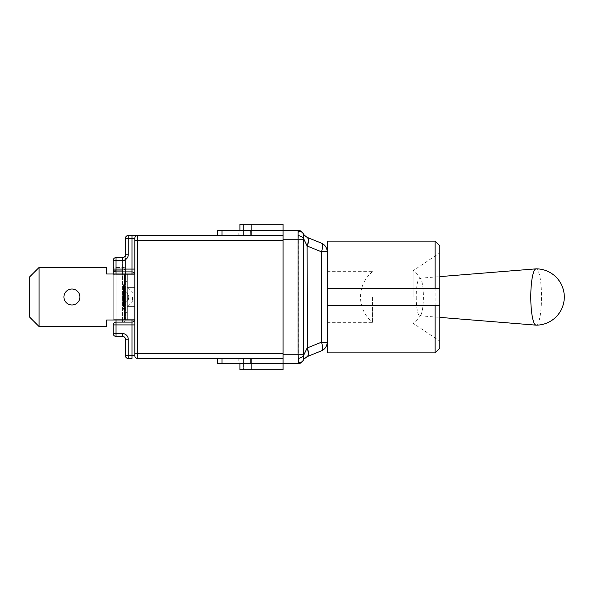 <?xml version="1.0" encoding="UTF-8"?>
<svg xmlns="http://www.w3.org/2000/svg" width="594" height="594" viewBox="0 0 594 594"><rect width="100%" height="100%" fill="white"/><g stroke="black" fill="none" stroke-linecap="round" stroke-linejoin="round"><path stroke-width="0.45" stroke-dasharray="2.97 2.23" d="M127.302 274.005L134.719 274.005A2.814 2.814 0 0 1 134.808 274.71A2.814 2.814 0 0 0 134.719 274.005L127.302 274.005L127.302 319.995L106.653 319.995L106.653 326.559L39.085 326.559L29.7 317.174L29.7 276.826L39.085 267.441L39.085 326.559L29.7 317.174L29.7 276.826L39.085 267.441L106.653 267.441L106.653 274.005L127.302 274.005L127.302 319.995L134.719 319.995A2.814 2.814 0 0 0 134.808 319.29L134.808 274.71L134.808 319.29A2.814 2.814 0 0 1 134.719 319.995L127.302 319.995L127.302 274.005L106.653 274.005L106.653 267.441L39.085 267.441L39.085 326.559L39.085 267.441L29.7 276.826L29.7 317.174L39.085 326.559L106.653 326.559L106.653 319.995L127.302 319.995L127.302 274.005M63.952 297A7.974 7.974 0 0 0 75.921 303.905A7.974 7.974 0 0 0 75.921 290.095A7.974 7.974 0 0 0 63.952 297A7.974 7.974 0 0 1 75.921 290.095A7.974 7.974 0 0 1 75.921 303.905A7.974 7.974 0 0 1 63.952 297A7.974 7.974 0 0 0 75.921 303.905A7.974 7.974 0 0 0 75.921 290.095A7.974 7.974 0 0 0 63.952 297M134.808 319.364L134.808 238.343L134.808 324.918L134.808 319.364L134.779 319.995L106.653 319.995L106.653 326.559L39.085 326.559M127.302 297L127.302 281.044L127.302 297M128.705 296.272L128.705 297.728L128.705 296.272A4.693 4.693 0 0 0 127.331 292.961L127.331 301.039L127.331 292.961L127.331 301.039L127.331 292.961L124.918 290.548L124.918 303.452L124.918 290.548L124.918 303.452L124.918 290.548L123.545 287.229L123.545 306.771L123.545 287.229A4.693 4.693 0 0 0 124.918 290.548L127.331 292.961L128.705 296.272L128.705 297.728L128.705 296.272M123.545 297L123.545 285.647L123.545 297M134.719 319.995A2.814 2.814 0 0 1 131.994 322.104A2.814 2.814 0 0 0 134.808 319.29A2.814 2.814 0 0 1 131.994 322.104L116.038 322.104L131.994 322.104L131.994 319.29L134.808 319.29L131.994 319.29L131.994 319.995M283.086 358.472L283.086 363.632L283.086 358.472L222.022 358.472L283.086 358.472L283.086 363.632L283.086 358.472L283.086 363.632L283.086 358.472L238.795 358.472L283.086 358.472L283.086 235.528L217.33 235.528L283.086 235.528L283.086 230.368L283.086 235.528L238.795 235.528L283.086 235.528L283.086 230.368L283.086 358.472L137.622 358.472A2.814 2.814 0 0 1 134.808 355.658L134.808 238.343A2.814 2.814 0 0 1 137.622 235.528L283.086 235.528L283.086 224.272L239.917 224.272L243.436 224.272L239.917 224.272L239.917 235.528L283.086 235.528L239.917 235.528L243.436 235.528L239.917 235.528L239.917 230.368M39.085 267.441L106.653 267.441L106.653 274.005L134.779 274.005M128.705 297.728A4.693 4.693 0 0 1 127.331 301.039L128.705 297.728M123.545 306.771L123.545 287.229L123.545 306.771A4.693 4.693 0 0 1 124.918 303.452L123.545 306.771M131.994 274.005L131.994 271.896A2.814 2.814 0 0 1 134.808 274.71A2.814 2.814 0 0 0 131.994 271.896L116.038 271.896A2.814 2.814 0 0 1 113.224 269.082L113.224 260.402A2.814 2.814 0 0 1 116.038 257.581L122.609 257.581A2.814 2.814 0 0 0 125.423 254.767L125.423 238.343A2.814 2.814 0 0 1 128.237 235.528L131.994 235.528L131.994 238.343L125.423 238.343M128.237 235.528L128.237 254.767A5.628 5.628 0 0 1 122.609 260.402L122.609 270.255A2.814 2.814 0 0 0 125.423 267.441A2.814 2.814 0 0 1 122.609 270.255A2.814 2.814 0 0 0 125.423 267.441C125.252 269.141 124.317 270.084 122.609 270.255L122.609 267.441L125.423 267.441L125.423 260.402L125.423 319.29L125.423 267.441A2.814 2.814 0 0 1 122.609 270.255L116.038 270.255A2.814 2.814 0 0 0 113.224 273.069L113.224 319.29L113.224 273.069A2.814 2.814 0 0 1 116.038 270.255L116.038 273.069L113.224 273.069L116.038 273.069L116.038 260.402L113.224 260.402A2.814 2.814 0 0 1 116.038 257.581L116.038 260.402L116.038 257.581A2.814 2.814 0 0 0 113.224 260.402M251.648 224.272L243.436 224.272L251.648 224.272L251.648 235.528L243.436 235.528L243.436 224.272L243.436 235.528L251.648 235.528L251.648 224.272M239.917 363.632L239.917 358.472L243.436 358.472L239.917 358.472L239.917 369.728L283.086 369.728L283.086 363.632L238.795 363.632L238.795 358.472L250.713 358.472L238.795 358.472L238.795 363.632L283.086 363.632L217.33 363.632L217.33 358.472L222.022 358.472L217.33 358.472M243.436 358.472L243.436 369.728L243.436 358.472L251.648 358.472L251.648 369.728L251.648 358.472L243.436 358.472M283.086 235.528L283.086 230.368L238.795 230.368L238.795 235.528L250.713 235.528L238.795 235.528L238.795 230.368L283.086 230.368L222.022 230.368L222.022 235.528M231.942 235.528L231.942 230.368L231.942 235.528M238.795 230.368L250.638 230.368L238.795 230.368M250.713 358.472L250.713 363.632L250.713 358.472M231.942 358.472L231.942 363.632L231.942 358.472M217.33 235.528L217.33 230.368L222.022 230.368M250.638 230.368L250.713 235.528L250.638 230.368M217.404 235.528L231.868 235.528L217.404 235.528L217.404 230.368L231.868 230.368L217.404 230.368L217.404 235.528M231.868 230.368L231.868 235.528L231.868 230.368M231.868 363.632L217.404 363.632L231.868 363.632L231.868 358.472L217.404 358.472L231.868 358.472L231.868 363.632M238.795 363.632L250.713 363.632L238.795 363.632M303.593 359.652L303.2 360.387A5.628 5.628 0 0 1 298.099 363.632L283.086 363.632L283.086 354.247L303.222 354.247L303.326 355.932L307.113 347.995A9.385 3.415 -112.9 0 1 307.091 356.645L321.324 350.891A9.385 3.438 -112 0 0 321.473 342.189L327.197 342.189L327.197 251.811L327.197 342.189A9.385 9.385 0 0 1 321.324 350.891M327.197 241.134L327.197 251.811L321.473 251.811L307.113 246.005L303.326 238.068L303.222 239.753L283.086 239.753L283.086 230.368L298.099 230.368L298.292 231.333A5.628 4.93 153.1 0 1 303.311 233.836L307.091 237.355L321.324 243.109A9.385 9.385 0 0 1 327.197 251.811L327.197 352.866M307.091 237.355A9.385 3.415 112.9 0 1 307.113 246.005L307.343 347.898A9.385 3.438 -112 0 1 307.195 356.6M298.292 358.457A5.628 2.465 165.9 0 0 303.326 355.932L303.311 360.164A5.628 4.93 26.9 0 1 298.292 362.667L298.292 231.333M283.086 239.753L283.086 354.247M303.957 234.882L303.311 233.836L303.326 238.068A5.628 2.465 14.1 0 0 298.292 235.543M307.343 246.102A9.385 3.438 112 0 0 307.195 237.4M307.343 347.898L321.473 342.189L321.473 251.811A9.385 3.438 112 0 0 321.324 243.109M113.224 319.995L113.224 269.082L116.038 269.082L116.038 271.896A2.814 2.814 0 0 1 113.224 269.082A2.814 2.814 0 0 0 116.038 271.896L116.038 319.29L131.994 319.29L131.994 274.71L134.808 274.71L116.038 274.71L131.994 274.71L131.994 319.29L116.038 319.29L116.038 274.71L113.224 274.71L113.224 319.995M113.224 333.598L116.038 333.598L116.038 336.419A2.814 2.814 0 0 1 113.224 333.598L113.224 324.918A2.814 2.814 0 0 1 116.038 322.104L131.994 322.104L131.994 324.918L134.808 324.918M113.224 274.005L113.224 274.71L116.038 274.71L116.038 274.005M116.038 257.581L116.038 267.441L122.609 267.441L122.609 260.402L125.423 260.402L125.423 254.767L125.423 260.402L116.038 260.402L116.038 269.082L131.994 269.082L131.994 238.343L134.808 238.343A2.814 2.814 0 0 1 137.622 235.528A2.814 2.814 0 0 0 134.808 238.343A2.814 2.814 0 0 1 137.622 235.528L137.622 353.779L283.086 353.779M125.423 355.658L125.423 339.233A2.814 2.814 0 0 0 122.609 336.419A2.814 2.814 0 0 1 125.423 339.233L128.237 339.233L128.237 358.472A2.814 2.814 0 0 1 125.423 355.658L131.994 355.658L131.994 324.918L113.224 324.918A2.814 2.814 0 0 1 116.038 322.104L122.609 322.104L116.038 322.104L116.038 333.598L122.609 333.598A5.628 5.628 0 0 1 128.237 339.233M125.423 352.68L125.364 341.513M125.423 348.173L125.364 344.023L125.423 348.173M125.423 344.357L125.423 353.348L125.364 344.357M125.423 267.441A2.814 2.814 0 0 1 122.609 270.255L116.038 270.255C114.33 270.426 113.395 271.361 113.224 273.069A2.814 2.814 0 0 1 116.038 270.255A2.814 2.814 0 0 0 113.224 273.069M134.808 353.779L137.622 353.779L137.622 358.472A2.814 2.814 0 0 1 134.808 355.658A2.814 2.814 0 0 0 137.622 358.472A2.814 2.814 0 0 1 134.808 355.658L131.994 355.658L131.994 358.472L128.237 358.472M122.609 319.29L125.423 319.29L122.609 319.29L122.609 322.104A2.814 2.814 0 0 0 125.423 319.29A2.814 2.814 0 0 1 122.609 322.104L122.609 319.29L116.038 319.29L116.038 273.069L122.609 273.069L122.609 319.29L122.609 273.069L116.038 273.069L116.038 319.29L122.609 319.29M131.994 271.896A2.814 2.814 0 0 1 134.719 274.005A2.814 2.814 0 0 0 131.994 271.896L131.994 269.082L134.808 269.082M122.609 260.402L122.609 257.581L122.609 260.402L116.038 260.402L122.609 260.402L122.609 257.581A2.814 2.814 0 0 0 125.423 254.767A2.814 2.814 0 0 1 122.609 257.581A2.814 2.814 0 0 0 125.423 254.767A2.814 2.814 0 0 1 122.609 257.581A2.814 2.814 0 0 0 125.423 254.767L128.237 254.767M116.038 319.995L116.038 319.29L113.224 319.29L116.038 319.29L113.224 319.29L116.038 319.29L116.038 322.104A2.814 2.814 0 0 0 113.224 324.918A2.814 2.814 0 0 1 116.038 322.104A2.814 2.814 0 0 0 113.224 324.918A2.814 2.814 0 0 1 116.038 322.104A2.814 2.814 0 0 0 113.224 324.918A2.814 2.814 0 0 1 116.038 322.104A2.814 2.814 0 0 0 113.224 324.918M125.364 352.65L125.364 344.401L125.364 352.65M413.068 297L413.068 270.723L413.068 297M439.812 297L439.812 341.105L439.812 297M439.812 245.827L439.812 348.173M435.12 305.45L327.197 305.45M435.12 288.55L327.197 288.55M435.12 352.866L435.12 241.134M536.144 325.156A28.156 5.376 90 0 0 541.52 297A28.156 5.376 90 0 0 536.144 268.844M416.238 297A18.77 3.579 90 0 0 419.758 315.77A18.77 3.579 90 0 0 420.819 315.02A18.77 3.579 90 0 0 423.396 297A18.77 3.579 90 0 0 420.819 278.98A18.77 3.579 90 0 0 419.758 278.23A18.77 3.579 90 0 0 416.238 297M372.453 297L372.453 322.342L372.453 297M327.197 297L327.197 322.342L327.197 297M134.808 297L134.808 287.615L134.808 297M132.462 297L132.462 301.225L132.462 297M124.488 319.995L124.488 274.005M222.022 358.472L222.022 363.632M283.086 240.221L134.808 240.221M217.404 358.472L217.404 363.632L217.404 358.472M250.638 358.472L250.638 363.632L250.638 358.472M303.2 360.387A5.628 5.628 0 0 1 298.099 363.632M303.222 354.247L303.222 239.753M122.609 273.069L125.423 273.069L122.609 273.069L122.609 270.255L122.609 273.069M113.224 269.082A2.814 2.814 0 0 0 116.038 271.896A2.814 2.814 0 0 1 113.224 269.082M116.038 270.255L116.038 267.441L113.224 267.441M134.808 355.658A2.814 2.814 0 0 0 137.622 358.472M137.622 235.528A2.814 2.814 0 0 0 134.808 238.343A2.814 2.814 0 0 1 137.622 235.528M122.609 333.598L122.609 336.419M116.038 322.104L116.038 319.29L116.038 322.104M127.331 301.039L124.918 303.452L127.331 301.039M127.302 281.044C124.963 281.69 123.715 283.227 123.545 285.647C123.715 283.227 124.963 281.69 127.302 281.044M127.302 312.956C124.963 312.31 123.715 310.773 123.545 308.353C123.715 310.773 124.963 312.31 127.302 312.956M420.819 315.02A32.848 32.848 0 0 1 413.068 323.27L439.812 341.105M420.819 278.98A32.848 32.848 0 0 0 413.068 270.73L439.812 252.896M419.758 315.77L439.812 317.382M419.758 278.23L439.812 276.618M372.453 271.666A32.848 32.848 0 0 0 372.453 322.334M327.197 322.342L372.453 322.342M327.197 271.658L372.453 271.658M127.302 306.385L134.808 306.385L127.302 306.385L132.462 301.225L127.302 306.385M127.302 287.615L134.808 287.615L127.302 287.615L132.462 292.775L127.302 287.615"/><path stroke-width="0.89" d="M134.779 274.005L134.808 274.636L134.779 274.005L106.653 274.005L106.653 267.441L39.085 267.441L29.7 276.826L29.7 317.174L39.085 326.559L39.085 267.441M63.952 297A7.974 7.974 0 0 1 75.921 290.095A7.974 7.974 0 0 1 75.921 303.905A7.974 7.974 0 0 1 63.952 297M39.085 326.559L106.653 326.559L106.653 319.995L134.779 319.995L134.808 319.364M134.719 274.005A2.814 2.814 0 0 0 131.994 271.896L131.994 274.005M283.086 235.528L128.237 235.528A2.814 2.814 0 0 0 125.423 238.343L134.808 238.343L134.808 355.658A2.814 2.814 0 0 0 137.622 358.472L283.086 358.472M222.022 235.528L222.022 230.368L283.086 230.368L283.086 224.272L239.917 224.272L239.917 230.368M435.12 352.866L439.812 348.173L439.812 305.45L435.12 305.45L435.12 352.866L327.197 352.866L327.197 342.189A9.385 9.385 0 0 1 321.324 350.891A9.385 9.385 0 0 0 327.197 342.189L321.473 342.189A9.385 3.438 -112 0 1 321.324 350.891L307.091 356.645L303.957 359.118L307.091 356.645A9.385 3.415 -112.9 0 0 307.113 347.995L303.326 355.932L303.222 354.247L303.326 238.068L307.113 246.005L321.473 251.811A9.385 3.438 -68 0 0 321.324 243.109L307.091 237.355L304.21 235.217L303.2 233.613A5.628 5.628 0 0 0 298.099 230.368L298.099 354.247L283.086 354.247L283.086 369.728L239.917 369.728L239.917 363.632M283.086 354.247L283.086 239.753L303.222 239.753M298.292 235.543A5.628 2.465 14.1 0 1 303.326 238.068L303.2 233.613A5.628 5.628 0 0 0 298.099 230.368A5.628 5.628 0 0 1 303.2 233.613A5.628 5.628 0 0 0 298.099 230.368L283.086 230.368L283.086 239.753M217.33 358.472L217.33 363.632L298.099 363.632L298.292 362.667L298.099 363.632A5.628 5.628 0 0 0 303.2 360.387L303.2 360.387A5.628 5.628 0 0 1 298.099 363.632M222.022 230.368L217.33 230.368L217.33 235.528M125.423 238.343L125.423 254.767A2.814 2.814 0 0 1 122.609 257.581L116.038 257.581A2.814 2.814 0 0 0 113.224 260.402L113.224 269.082A2.814 2.814 0 0 0 116.038 271.896L131.994 271.896L131.994 235.528L137.622 235.528A2.814 2.814 0 0 0 134.808 238.343M327.197 342.189L327.197 251.811A9.385 9.385 0 0 0 321.324 243.109A9.385 9.385 0 0 1 327.197 251.811L327.197 241.134L435.12 241.134L435.12 288.55L439.812 288.55L439.812 245.827L435.12 241.134M303.222 354.247L298.099 354.247L298.292 362.667A5.628 4.93 26.9 0 0 303.311 360.164L303.593 359.652M307.343 246.102A9.385 3.438 -68 0 0 307.195 237.4M307.195 356.6A9.385 3.438 -112 0 0 307.343 347.898L307.113 246.005A9.385 3.415 -67.1 0 0 307.091 237.355M304.21 235.217L303.311 233.836A5.628 4.93 153.1 0 0 298.292 231.333M303.311 360.164L303.957 359.118L303.311 360.164L303.326 355.932A5.628 2.465 165.9 0 1 298.292 358.457M131.994 319.995L131.994 322.104L116.038 322.104A2.814 2.814 0 0 0 113.224 324.918L113.224 333.598A2.814 2.814 0 0 0 116.038 336.419L122.609 336.419L116.038 336.419L116.038 333.598L113.224 333.598M116.038 274.005L116.038 269.082L113.224 269.082L113.224 274.005M128.237 358.472L128.237 339.233A5.628 5.628 0 0 0 122.609 333.598L122.609 336.419A2.814 2.814 0 0 1 125.423 339.233L125.423 355.658A2.814 2.814 0 0 0 128.237 358.472L131.994 358.472L131.994 355.658L125.423 355.658M113.224 260.402L116.038 260.402L116.038 257.581M113.224 324.918L116.038 324.918L116.038 319.995M134.808 269.082L116.038 269.082L116.038 260.402L122.609 260.402A5.628 5.628 0 0 0 128.237 254.767L128.237 235.528M131.994 322.104A2.814 2.814 0 0 0 134.719 319.995A2.814 2.814 0 0 1 131.994 322.104L131.994 355.658L134.808 355.658A2.814 2.814 0 0 0 137.622 358.472L137.622 240.221L283.086 240.221M125.423 353.348L125.423 341.758M327.197 288.55L439.812 288.55L439.812 305.45L327.197 305.45M536.144 268.844A28.156 5.376 90 0 0 536.063 268.852A28.156 5.376 90 0 0 530.776 297A28.156 5.376 90 0 0 536.063 325.148A28.156 5.376 90 0 0 536.144 325.156A28.156 28.156 0 0 0 564.3 297A28.156 28.156 0 0 0 536.144 268.844M124.488 274.005L124.488 319.995M222.022 363.632L222.022 358.472M307.343 347.898L321.473 342.189L321.473 251.811L327.197 251.811M122.609 333.598L116.038 333.598L116.038 324.918L134.808 324.918M283.086 353.779L134.808 353.779M134.808 240.221L137.622 240.221L137.622 235.528M128.237 254.767L125.423 254.767A2.814 2.814 0 0 1 122.609 257.581L122.609 260.402M122.609 336.419A2.814 2.814 0 0 1 125.423 339.233L128.237 339.233M439.812 317.382L536.063 325.148M439.812 276.618L536.063 268.852"/></g></svg>
